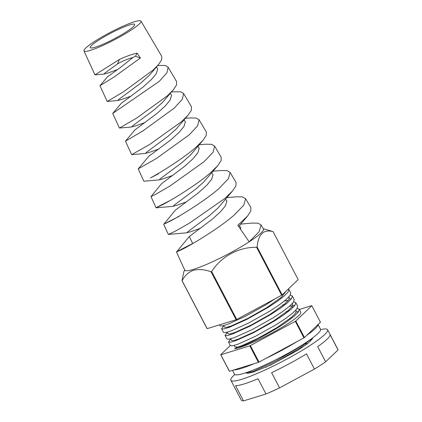 <?xml version="1.0" encoding="UTF-8"?>
<svg xmlns="http://www.w3.org/2000/svg" width="422" height="422" viewBox="0 0 422 422"><rect width="100%" height="100%" fill="white"/><g stroke="black" fill="none" stroke-linecap="round" stroke-linejoin="round"><path stroke-width="0.63" d="M318.061 324.523L320.509 329.207A48.541 6.399 152.4 0 1 304.89 343.25A48.541 6.399 152.4 0 1 260.437 367.034A48.541 6.399 152.4 0 1 234.479 374.182L232.48 370.358M318.014 324.571A48.541 6.399 152.4 0 1 306.905 335.205M297.099 341.567A48.541 6.399 152.4 0 1 265.881 358.394M253.986 363.732A48.541 6.399 152.4 0 1 233.878 369.925M312.143 338.27L312.269 339.098M312.296 338.898L311.821 338.702M320.614 329.624A54.559 7.195 152.4 0 1 327.572 329.724A54.559 7.195 152.4 0 1 310.017 345.507A54.559 7.195 152.4 0 1 260.052 372.241A54.559 7.195 152.4 0 1 230.876 380.275A54.559 7.195 152.4 0 1 234.769 374.504M327.572 329.724L337.943 349.553A54.559 7.195 152.4 0 1 338.054 349.933L330.104 334.73A54.559 7.195 -27.6 0 1 317.687 346.615L325.636 361.818A54.559 7.195 152.4 0 1 320.388 365.341A54.559 7.195 152.4 0 1 314.448 369.076L279.554 387.887A54.559 7.195 152.4 0 1 265.987 393.974L243.51 400.9A54.559 7.195 152.4 0 1 241.242 400.109L230.876 380.275M338.054 349.933L325.636 361.818M265.987 393.974L258.037 378.766A54.559 7.195 -27.6 0 1 235.56 385.697L243.51 400.9M314.448 369.076L306.499 353.873A54.559 7.195 -27.6 0 1 271.604 372.684L279.554 387.887M245.483 372.89L247.941 373.317L253.327 372.051L270.597 365.083L298.428 349.928L308.166 343.155L312.528 338.618L312.644 337.895M297.183 308.371L299.251 309.252L298.407 311.9L294.282 316.089L287.224 321.485C270.961 333.085 242.159 347.454 234.49 348.741A38.945 5.133 -27.6 0 0 288.242 323.437A38.945 5.133 -27.6 0 0 300.775 312.164L299.235 309.215M298.602 311.621A38.945 5.133 -27.6 0 0 296.175 312.011M288.416 288.928L288.885 289.418L288.036 292.071L283.911 296.26L276.858 301.656L267.785 307.617L246.791 319.412L229.088 327.388L223.787 328.975L221.571 328.775L223.86 325.768M221.571 328.775L223.454 332.378L225.654 332.578L230.908 331.012L248.584 323.062L269.584 311.272L278.742 305.254L285.747 299.9L289.898 295.701L290.774 293.037L288.864 289.387M290.273 295.152L292.341 296.028L291.491 298.681L287.366 302.869L280.313 308.266L271.24 314.226L250.246 326.021L232.543 334.002L227.242 335.585L225.026 335.384L227.316 332.378M225.026 335.384L226.909 338.987L229.109 339.188L234.368 337.621L252.045 329.672L273.039 317.882L282.197 311.863L289.202 306.509L293.353 302.31L294.229 299.646L292.325 295.996M291.444 298.744L289.181 298.987M293.728 301.762L295.796 302.637L294.952 305.291L290.827 309.479L283.769 314.875L274.696 320.841L253.706 332.636L235.998 340.612L230.697 342.195L228.481 341.999L230.776 338.993M228.481 341.999L230.365 345.597L232.564 345.797L237.823 344.236L255.5 336.281L276.494 324.492L285.652 318.478L292.657 313.124L296.808 308.925L297.684 306.256L295.78 302.606M294.899 305.359L289.471 306.282M219.514 324.845L219.999 325.768L222.199 325.969L227.453 324.402L245.129 316.447L266.124 304.663L275.133 298.75M229.547 326.528L227.616 327.905M311.816 305.707L320.456 322.234L304.462 337.537A51.927 6.847 152.4 0 1 304.209 337.706A51.927 6.847 152.4 0 1 303.956 337.869L295.316 321.342A51.927 6.847 -27.6 0 0 295.569 321.179A51.927 6.847 -27.6 0 0 295.822 321.01L311.816 305.707A51.927 6.847 -27.6 0 0 311.71 305.655L299.362 309.458M311.093 339.947L310.022 340.116M265.749 367.272L275.898 362.234L300.432 347.686L310.924 339.151M245.53 372.874L252.841 371.529L275.482 361.243L299.936 346.742L304.056 343.788M234.141 345.433L234.785 346.662L237.285 347.111L234.49 348.741M230.322 345.512L220.711 354.707A51.927 6.847 -27.6 0 0 220.822 354.765L249.766 345.84A51.927 6.847 -27.6 0 0 250.378 345.565L295.316 321.342M303.956 337.869L259.018 362.092A51.927 6.847 152.4 0 1 258.406 362.371L249.766 345.84M220.711 354.707L229.352 371.239A51.927 6.847 152.4 0 0 229.457 371.291L258.406 362.371M259.018 362.092L250.378 345.565M229.457 371.291L220.822 354.765M304.462 337.537L295.822 321.01M307.875 343.387L305.544 343.977M310.318 341.308L311.083 339.984L311.114 339.014M237.285 347.111L241.801 345.697L257.926 338.365L277.043 327.546L291.718 317.128L295.463 313.277L296.212 310.835L295.833 310.107M289.434 310.634L286.206 311.499M230.686 338.819L231.514 340.412L233.524 340.565L238.346 339.088L254.471 331.75L273.583 320.936L288.263 310.518L292.008 306.667L292.757 304.225L292.377 303.497M284.101 304.505L282.751 304.89M227.231 332.209L228.059 333.802L230.069 333.95L234.89 332.478L251.011 325.14L270.127 314.327L284.803 303.903L288.548 300.058L289.302 297.61L288.922 296.882M223.771 325.599L224.604 327.187L226.614 327.34L231.435 325.868L247.556 318.531L266.672 307.712L281.347 297.294L285.937 291.296M293.411 307.079L291.76 307M288.3 300.39L284.402 301.013M231.736 325.752L229.853 327.108M83.946 50.909A32.172 4.241 152.4 0 1 94.312 41.625A32.172 4.241 152.4 0 1 123.688 25.9A32.172 4.241 152.4 0 1 140.969 21.1A32.172 4.241 152.4 0 1 130.63 30.431A32.172 4.241 152.4 0 1 101.08 46.235A32.172 4.241 152.4 0 1 83.946 50.909L94.966 74.868L119.405 59.476C125.244 56.69 131.121 54.575 137.039 53.114L135.515 56.279L132.946 57.471C127.539 58.985 122.391 61.137 117.495 63.922L105.125 72.874L104.086 74.003L107.847 73.048L117.548 69.583M132.946 57.471L120.291 67.578L107.415 76.888L99.956 85.703L107.193 101.465L123.435 91.832L152.938 70.226L158.556 64.503L161.673 59.724L161.753 56.379L140.969 21.1M158.556 64.503L149.388 75.28L140.468 83.303L118.946 99.318L117.912 100.447L121.673 99.492L131.374 96.026M126.595 31.676A25.019 3.297 152.4 0 1 103.675 43.935A25.019 3.297 152.4 0 1 90.297 47.623A25.019 3.297 152.4 0 1 98.347 40.38A25.019 3.297 152.4 0 1 121.262 28.121A25.019 3.297 152.4 0 1 134.644 24.439A25.019 3.297 152.4 0 1 126.595 31.676M157.754 65.452L165.181 65.457L168.125 67.198L166.896 72.869L159.2 81.393L112.706 113.439L119.426 128.056L136.601 118.113L167.318 95.873L173.384 89.754L162.38 102.562L154.294 109.746L132.772 125.761L131.738 126.89L135.499 125.935L145.194 122.47M156.43 67.035L157.744 68.833L156.346 73.544L151.545 79.405L143.016 87.106L121.241 103.332L112.7 113.439M171.58 91.896L180.653 91.748L183.617 93.489L182.272 99.334L174.196 108.132L142.784 131.015L125.45 141.17L131.664 154.652L149.789 144.387L181.703 121.52L188.212 115.011L176.206 129L168.12 136.19L146.598 152.205L145.558 153.328L149.319 152.374L159.02 148.913M170.251 93.478L171.569 95.277L170.172 99.988L165.371 105.848L156.842 113.55L135.066 129.776L125.45 141.164M158.498 173.795L150.39 177.984C160.719 172.434 183.19 158.566 196.082 147.167L203.04 140.273L190.86 154.61L181.945 162.634L160.418 178.648L159.384 179.772L163.145 178.817L172.846 175.357M184.076 119.922L185.395 121.721L183.997 126.431L179.192 132.292L170.667 139.993L148.887 156.219L138.2 168.895L143.881 181.244L159.669 179.841M171.205 199.959C154.526 208.389 151.762 209.919 162.918 204.549C173.679 198.867 197.011 184.588 210.462 172.82L217.868 165.535L203.852 181.887L195.766 189.077L174.244 205.087L173.21 206.216L176.971 205.261L186.666 201.8M197.902 146.365L199.216 148.159L197.818 152.875L193.018 158.735L184.488 166.437L161.652 183.612L150.96 196.594L156.108 207.835L173.495 206.284M211.723 172.809L213.041 174.602L211.644 179.318L206.843 185.179L198.314 192.88L175.478 210.056L163.699 224.34L168.336 234.426L174.761 231.472L189.409 223.185L224.842 198.467L232.696 190.797L217.678 208.331L209.592 215.515L188.07 231.53L187.03 232.659L190.791 231.704L200.492 228.244M225.548 199.253L226.867 201.046L225.469 205.762L220.664 211.622L212.139 219.324L189.304 236.499L192.738 243.573M239.374 225.696L240.688 227.49L240.603 229.341M173.384 89.754L176.528 84.954L176.612 81.599L168.125 67.198M188.212 115.011L191.382 110.184L191.467 106.813L183.617 93.489M185.4 118.339L190.354 117.907L196.124 118.033L199.11 119.785L197.665 125.777L189.188 134.876L156.34 158.524L138.2 168.895M203.04 140.273L206.237 135.415L206.326 132.033L199.11 119.785M199.226 144.783L205.767 144.203L211.591 144.324L214.598 146.075L213.041 152.242L204.179 161.615L169.929 186.012L156.177 194.009L150.949 196.62M217.868 165.535L221.091 160.65L221.186 157.253L214.598 146.075M213.052 171.227L221.186 170.499L227.062 170.609L230.09 172.366L228.434 178.685L219.176 188.354C205.482 200.418 181.608 215.083 170.646 220.928C159.252 226.472 162.09 224.952 179.171 216.365M232.696 190.797L235.945 185.886L236.04 182.468L230.09 172.366M226.872 197.67L236.605 196.789L242.529 196.889L245.578 198.656L243.805 205.15L234.168 215.093C219.894 227.537 195.122 242.639 183.686 248.632C171.849 254.281 174.761 252.62 192.416 243.642L176.48 251.992L189.304 236.499M240.698 224.114L252.018 223.08L257.995 223.175L261.07 224.947L263.428 228.951A44.4 5.855 152.4 0 1 249.159 241.832L237.818 225.295L247.524 216.064L250.8 211.121L250.9 207.687L245.578 198.656M137.039 53.114L140.405 58.009L113.813 77.184L99.956 85.703M261.07 224.947L259.192 231.594L249.159 241.832A44.4 5.855 152.4 0 1 193.645 269.315A44.4 5.855 152.4 0 1 184.736 270.091L176.48 251.992M273.108 231.667L298.164 279.596L282.17 294.899A51.927 6.847 152.4 0 1 281.664 295.231L236.726 319.454A51.927 6.847 152.4 0 1 236.114 319.728L207.17 328.648L182.114 280.72C184.699 275.592 188.486 272.121 193.471 270.312C198.709 268.972 204.57 269.468 211.058 271.8A51.927 6.847 152.4 0 0 211.67 271.525C221.35 256.439 238.562 247.002 256.608 247.303A51.927 6.847 152.4 0 0 257.114 246.97C258.343 234.152 263.676 229.051 273.108 231.667A51.927 6.847 152.4 0 0 273.002 231.615L263.238 228.634M182.114 280.72A51.927 6.847 152.4 0 1 182.003 280.667L207.06 328.596A51.927 6.847 152.4 0 0 207.17 328.648M236.114 319.728L211.058 271.8M236.726 319.454L211.67 271.525M184.583 269.753L183.554 272.928L182.003 280.667M282.17 294.899L257.114 246.97M281.664 295.231L256.608 247.303M135.515 56.279L140.405 58.009M117.495 63.922L119.405 59.476M233.793 324.951L234.036 325.42M289.925 318.615L290.273 319.28M311.668 338.618L311.019 340.153M118.197 100.51L107.193 101.465M132.017 126.953L119.426 128.056M145.843 153.397L131.664 154.652M187.315 232.728L168.41 234.442M238.673 226.535L247.524 216.064M94.971 74.873L104.371 74.066"/></g></svg>
